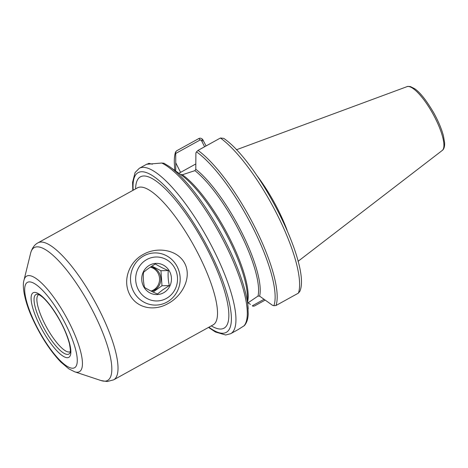 <?xml version="1.0" encoding="UTF-8"?>
<svg xmlns="http://www.w3.org/2000/svg" width="468" height="468" viewBox="0 0 468 468"><rect width="100%" height="100%" fill="white"/><g stroke="black" fill="none" stroke-linecap="round" stroke-linejoin="round"><path stroke-width="0.7" d="M129.548 294.261C122.236 279.642 129.636 261.524 143.302 254.422C156.499 246.677 177.501 249.105 184.889 263.671C192.178 278.284 181.549 296.484 168.03 303.58C154.686 311.331 136.913 308.827 129.548 294.261M70.299 351.644A32.608 8.904 61.1 0 1 70.229 351.684A32.608 8.904 61.1 0 1 44.518 323.382A32.608 8.904 61.1 0 1 38.686 294.606A32.608 8.904 61.1 0 1 38.756 294.571M152.363 164.221L148.935 163.344L146.97 164.245L161.747 163.034L163.975 163.268M174.962 171.118L175.74 169.726L175.728 153.463L200.257 139.909L201.421 140.453L202.632 139.388C201.298 138.148 200.041 137.861 198.859 138.534L176.448 150.918L175.57 152.363L175.728 153.463M175.687 170.165L175.74 169.726A78.876 21.54 -118.9 0 0 175.564 170.504M178.899 173.306A33.07 4.487 153.3 0 1 180.566 172.376L195.864 163.923M299.883 291.271L298.432 293.108L276.015 305.499L273.891 305.715A93.454 25.524 -118.9 0 0 253.223 228.355A93.454 25.524 -118.9 0 0 196.507 151.86L195.893 152.983L195.799 169.246L194.916 170.644L182.362 174.757L180.338 174.342M248.186 308.898A93.454 25.524 -118.9 0 0 220.188 231.549A93.454 25.524 -118.9 0 0 169.591 166.684L181.046 174.833A78.876 21.54 -118.9 0 1 223.751 229.577A78.876 21.54 -118.9 0 1 247.385 294.863L248.221 313.929C248.022 319.012 246.741 322.897 244.378 325.588L238.189 329.554M196.507 151.86L198.011 150.404L220.422 138.013L223.722 138.347C258.927 162.297 311.343 265.046 299.865 291.324M175.629 151.813L175.57 152.363A93.454 25.524 -118.9 0 0 174.394 164.034C174.096 159.138 174.511 155.066 175.629 151.813M201.421 140.453L204.592 146.765M206.072 145.946L202.632 139.388M264.081 299.286L252.334 305.779L252.948 306.218L254.452 306.014L265.186 300.082M247.847 302.96L258.003 296.074L259.623 296.145L272.499 305.294L273.891 305.715M252.334 305.779L252.948 306.218M250.439 304.434L248.11 302.773M287.106 230.203A65.216 17.807 -118.9 0 0 278.208 209.992A65.216 17.807 -118.9 0 0 256.932 175.605M168.299 270.562C167.813 275.588 168.158 280.601 169.334 285.585L162.782 289.809L157.459 294.009C152.328 291.827 148.028 289.628 144.553 287.405C143.378 282.42 143.032 277.413 143.518 272.382C146.648 269.597 150.608 266.789 155.394 263.964C158.863 266.181 163.168 268.38 168.299 270.562L160.951 270.738L161.986 285.761L153.112 292.055M151.913 266.116L160.951 270.738M169.334 285.585L161.986 285.761M151.427 291.242A12.326 11.735 88.6 0 0 160.811 278.77A12.326 11.735 88.6 0 0 150.637 266.947M164.935 291.921A15.608 14.865 88.6 0 0 163.08 264.952A15.608 14.865 88.6 0 0 141.763 280.069A15.608 14.865 88.6 0 0 164.935 291.921M151.041 291.049A12.326 11.735 88.6 0 0 159.559 278.834A12.326 11.735 88.6 0 0 150.333 267.158M173.921 266.69A21.978 20.931 -91.4 0 1 158.102 300.906A21.978 20.931 -91.4 0 1 137.762 269.346A21.978 20.931 -91.4 0 1 173.921 266.69M175.904 264.426A26.085 24.845 88.6 0 0 154.715 252.931A26.085 24.845 88.6 0 0 133.245 267.029A26.085 24.845 88.6 0 0 134.778 293.594A26.085 24.845 88.6 0 0 155.967 305.089A26.085 24.845 88.6 0 0 177.436 290.991A26.085 24.845 88.6 0 0 175.904 264.426M137.855 187.545L137.463 187.855A78.255 21.37 61.1 0 1 140.482 187.083A78.255 21.37 61.1 0 1 199.175 255.774A78.255 21.37 61.1 0 1 213.174 324.839L213.642 324.669M211.296 325.874A86.475 23.616 -118.9 0 0 214.022 263.256A86.475 23.616 -118.9 0 0 143.74 175.986A86.475 23.616 -118.9 0 0 135.591 188.891M213.174 324.839L113.683 379.829A78.255 21.37 -118.9 0 0 99.684 310.764A78.255 21.37 -118.9 0 0 37.972 242.839L137.463 187.855M208.898 327.202A91.196 24.903 -118.9 0 0 222.832 333.245A91.196 24.903 -118.9 0 0 194.893 224.95A91.196 24.903 -118.9 0 0 133.193 190.219M42.009 324.54A34.029 9.296 61.1 0 1 37.475 294.173L39.838 295.156L42.173 296.876C44.805 299.081 47.701 302.275 50.866 306.47C59.881 318.983 66.058 331.356 69.399 343.6C70.498 349.456 70.686 352.568 69.954 352.936A34.029 9.296 61.1 0 1 67.532 354.411A34.029 9.296 61.1 0 1 42.009 324.54M67.415 357.698A36.878 10.068 -118.9 0 0 52.527 308.506A36.878 10.068 -118.9 0 0 33.052 308.968A36.878 10.068 -118.9 0 0 67.415 357.698M72.71 368.222A48.766 13.32 61.1 0 1 27.267 303.785A48.766 13.32 61.1 0 1 53.019 303.165A48.766 13.32 61.1 0 1 72.71 368.222M77.319 372.241A54.58 14.906 -118.9 0 0 69.662 323.54A54.58 14.906 -118.9 0 0 24.008 280.18C21.832 286.474 24.997 302.737 32.93 319.498C41.073 336.89 50.38 351.088 60.852 362.092L68.732 368.79L74.634 371.785A54.58 14.906 -118.9 0 0 77.319 372.241M24.008 280.18L30.607 253.229A75.851 20.715 61.1 0 1 94.062 313.484A75.851 20.715 61.1 0 1 104.703 381.174A75.851 20.715 61.1 0 1 100.971 380.537L107.201 381.543L113.683 379.829M180.566 172.376L175.705 162.706M243.764 326.102A94.483 25.804 -118.9 0 0 225.155 244.033A94.483 25.804 -118.9 0 0 161.752 163.034M298.432 293.108A94.483 25.804 -118.9 0 0 277.448 215.134A94.483 25.804 -118.9 0 0 220.422 138.013M198.859 138.534L200.257 139.909M203.188 140.213L201.866 141.342M247.747 301.228A78.051 21.317 -118.9 0 0 228.478 235.983A78.051 21.317 -118.9 0 0 182.362 174.757M276.015 305.499A94.483 25.804 -118.9 0 0 255.037 227.518A94.483 25.804 -118.9 0 0 198.011 150.404M258.003 296.074A78.051 21.317 -118.9 0 0 240.277 233.029A78.051 21.317 -118.9 0 0 194.916 170.644M259.623 296.145A78.876 21.54 -118.9 0 0 241.728 232.356A78.876 21.54 -118.9 0 0 195.799 169.246M238.428 329.419L230.706 333.69A94.483 25.804 -118.9 0 0 213.806 250.304A94.483 25.804 -118.9 0 0 139.3 168.299L135.1 172.534L132.584 182.298L132.813 190.423M435.369 118.498A36.475 9.963 -118.9 0 0 406.985 86.668C407.119 86.369 408.271 86.34 410.442 86.592L414.759 88.762C420.165 92.43 426.518 100.503 433.824 112.981C438.387 121.247 441.593 128.875 443.442 135.878L444.6 142.664C444.799 146.578 444.009 149.181 442.242 150.462A36.475 9.963 -118.9 0 0 435.369 118.498M74.634 371.785L100.971 380.537M30.607 253.229C32.081 248.052 34.538 244.589 37.972 242.839M163.812 163.162L169.591 166.684M146.975 164.057L139.3 168.299M174.751 170.358L174.394 164.034M406.985 86.668L236.381 149.783M442.242 150.462L298.04 261.337M208.523 327.413L215.415 332.005L225.681 335L230.706 333.69"/></g></svg>

